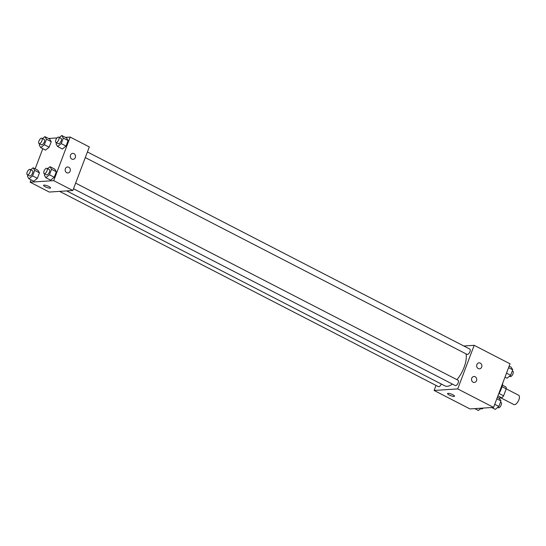 <?xml version="1.0" encoding="UTF-8"?>
<svg xmlns="http://www.w3.org/2000/svg" width="546" height="546" viewBox="0 0 546 546"><rect width="100%" height="100%" fill="white"/><g stroke="black" fill="none" stroke-linecap="round" stroke-linejoin="round"><path stroke-width="0.82" d="M500.969 397.911L513.902 404.579A5.235 2.293 -62.7 0 0 514.503 404.695A5.235 2.293 -62.7 0 0 518.632 400.375A5.235 2.293 -62.7 0 0 518.7 395.277L506.231 388.848A7.105 3.112 -62.7 0 0 505.91 386.964L502.416 385.162M502.013 386.677L506.231 388.848L503.589 395.836A7.105 3.112 -62.7 0 1 501.794 397.857L498.812 398.054M498.955 393.448L503.589 395.836M497.925 395.864L501.794 397.857M500.996 389.475A7.48 3.276 117.3 0 1 500.866 389.83A7.48 3.276 117.3 0 1 498.907 393.523M498.655 393.919A13.459 5.89 -62.7 0 0 502.791 382.978M463.841 346L474.181 345.325L510.032 363.813L493.57 407.391L469.976 408.934L434.118 390.451L436.022 385.421M452.9 394.778A3.74 0.853 20.7 0 1 454.552 396.219A3.74 0.853 20.7 0 1 450.75 395.7A3.74 0.853 20.7 0 1 447.556 393.577A3.74 0.853 20.7 0 1 452.9 394.778M474.181 345.325L457.712 388.909L493.57 407.391M457.712 388.909L434.118 390.451M447.556 393.577A3.74 0.853 -159.3 0 0 450.75 395.7A3.74 0.853 -159.3 0 0 454.552 396.219M476.883 364.619A2.989 2.6 -93.7 0 1 479.081 362.865A2.989 2.6 -93.7 0 1 481.872 365.683A2.989 2.6 -93.7 0 1 479.47 368.837A2.989 2.6 -93.7 0 1 476.883 364.619M471.737 378.242A2.989 2.6 -93.7 0 1 473.935 376.487A2.989 2.6 -93.7 0 1 476.726 379.299A2.989 2.6 -93.7 0 1 474.324 382.459A2.989 2.6 -93.7 0 1 471.737 378.242M59.596 191.373L438.458 386.677A2.989 1.31 -62.7 0 0 441.277 384.002M85.285 157.582L467.096 354.415A2.989 1.31 -62.7 0 0 467.437 354.477A2.989 1.31 -62.7 0 0 469.799 352.013A2.989 1.31 -62.7 0 0 469.84 349.099L87.415 151.952M73.512 188.745L455.323 385.578A2.989 1.31 -62.7 0 0 455.664 385.64A2.989 1.31 -62.7 0 0 458.026 383.169A2.989 1.31 -62.7 0 0 458.067 380.262L75.641 183.115M66.708 190.909L444.888 385.858A20.222 8.852 -62.7 0 0 447.194 386.302A20.222 8.852 -62.7 0 0 452.388 384.063M456.941 379.675A20.222 8.852 -62.7 0 0 466.011 353.856M72.85 190.506L89.312 146.922L70.188 137.066L53.726 180.644L72.85 190.506L49.256 192.049L30.132 182.187L31.02 179.846M73.928 153.638A2.989 2.6 -93.7 0 1 75.464 156.907A2.989 2.6 -93.7 0 1 73.089 159.343A2.989 2.6 -93.7 0 1 70.509 155.125A2.989 2.6 -93.7 0 1 72.7 153.371A2.989 2.6 -93.7 0 1 73.928 153.638M66.721 172.7A2.989 2.6 -93.7 0 1 65.363 168.748A2.989 2.6 -93.7 0 1 67.554 166.994A2.989 2.6 -93.7 0 1 70.345 169.806A2.989 2.6 -93.7 0 1 67.943 172.959A2.989 2.6 -93.7 0 1 66.721 172.7M39.462 172.836L37.92 170.256L39.462 172.836L37.381 178.344L39.462 172.836L34.678 170.372L32.603 175.88L28.979 178.801L27.443 176.215L27.894 175.027M33.763 181.265L37.381 178.344L33.763 181.265L28.979 178.801M51.235 141.68L49.7 139.094L51.235 141.68L49.154 147.181L51.235 141.68L46.458 139.21L44.376 144.717L40.759 147.638L39.216 145.052L39.667 143.864M45.536 150.102L49.154 147.181L45.536 150.102L40.759 147.638M68.1 140.575L66.564 137.988L68.1 140.575L66.025 146.075L68.1 140.575L63.322 138.111L61.241 143.612L57.623 146.533L56.081 143.953L56.531 142.759M62.401 148.997L66.025 146.075L62.401 148.997L57.623 146.533M53.726 180.644L30.132 182.187M48.512 138.486L57.009 137.926M65.377 137.38L70.188 137.066M35.176 168.837L42.793 148.689M50.628 180.16L54.245 177.238L56.327 171.731L54.791 169.151L56.327 171.731L54.245 177.238L50.628 180.16L45.85 177.696L44.308 175.109L44.758 173.921M44.076 185.094A3.74 0.853 20.7 0 1 48.171 186.166A3.74 0.853 20.7 0 1 50.566 187.96A3.74 0.853 20.7 0 1 46.765 187.435A3.74 0.853 20.7 0 1 43.571 185.312A3.74 0.853 20.7 0 1 44.076 185.094M43.571 185.312A3.74 0.853 -159.3 0 0 46.765 187.435A3.74 0.853 -159.3 0 0 50.566 187.954M30.712 169.751L33.142 167.793L34.678 170.372M27.3 174.72L29.689 175.955A2.989 1.31 -62.7 0 0 30.03 176.017A2.989 1.31 -62.7 0 0 32.391 173.546A2.989 1.31 -62.7 0 0 32.432 170.639L30.044 169.403A2.989 1.31 -62.7 0 0 27.505 171.464A2.989 1.31 -62.7 0 0 27.3 174.72A2.989 1.31 -62.7 0 0 27.641 174.788A2.989 1.31 -62.7 0 0 30.003 172.318A2.989 1.31 -62.7 0 0 30.044 169.403M33.142 167.793L37.92 170.256M32.603 175.88L37.381 178.344M42.486 138.588L44.915 136.63L46.458 139.21M39.073 143.557L41.462 144.792A2.989 1.31 -62.7 0 0 41.803 144.861A2.989 1.31 -62.7 0 0 44.165 142.39A2.989 1.31 -62.7 0 0 44.206 139.476L41.817 138.24A2.989 1.31 -62.7 0 0 39.285 140.302A2.989 1.31 -62.7 0 0 39.073 143.557A2.989 1.31 -62.7 0 0 39.414 143.625A2.989 1.31 -62.7 0 0 41.776 141.155A2.989 1.31 -62.7 0 0 41.817 138.24M44.915 136.63L49.7 139.094M44.376 144.717L49.154 147.181M47.577 168.646L50.007 166.687L51.549 169.267L49.468 174.775L45.85 177.696M44.165 173.614L46.553 174.85A2.989 1.31 -62.7 0 0 46.901 174.911A2.989 1.31 -62.7 0 0 49.256 172.447A2.989 1.31 -62.7 0 0 49.297 169.533L46.908 168.298A2.989 1.31 -62.7 0 0 44.376 170.359A2.989 1.31 -62.7 0 0 44.165 173.614A2.989 1.31 -62.7 0 0 44.506 173.683A2.989 1.31 -62.7 0 0 46.867 171.212A2.989 1.31 -62.7 0 0 46.908 168.298M50.007 166.687L54.791 169.151M51.549 169.267L56.327 171.731M49.468 174.775L54.245 177.238M59.357 137.483L61.78 135.524L63.322 138.111M55.938 142.458L58.333 143.687A2.989 1.31 -62.7 0 0 58.675 143.755A2.989 1.31 -62.7 0 0 61.029 141.284A2.989 1.31 -62.7 0 0 61.07 138.37L58.681 137.142A2.989 1.31 -62.7 0 0 56.149 139.196A2.989 1.31 -62.7 0 0 55.938 142.458A2.989 1.31 -62.7 0 0 56.279 142.52A2.989 1.31 -62.7 0 0 58.64 140.049A2.989 1.31 -62.7 0 0 58.681 137.142M61.78 135.524L66.564 137.988M61.241 143.612L66.025 146.075M481.203 408.203L478.385 410.476L474.795 408.62M480.814 408.517L481.483 408.858A2.989 1.31 -62.7 0 0 481.831 408.927A2.989 1.31 -62.7 0 0 483.162 408.074M497.379 397.311L499.413 398.362L500.955 400.948L498.873 406.449L495.256 409.37L491.659 407.514M496.812 398.812L500.955 400.948M494.731 404.313L498.873 406.449M497.679 407.412L498.355 407.76A2.989 1.31 -62.7 0 0 498.696 407.821A2.989 1.31 -62.7 0 0 501.051 405.35A2.989 1.31 -62.7 0 0 501.092 402.443L500.505 402.136M509.152 366.154L511.186 367.199L512.728 369.785L510.647 375.286L507.029 378.207L504.989 377.163M508.585 367.649L512.728 369.785M506.504 373.15L510.647 375.286M509.459 376.249L510.128 376.597A2.989 1.31 -62.7 0 0 510.469 376.665A2.989 1.31 -62.7 0 0 512.831 374.194A2.989 1.31 -62.7 0 0 512.871 371.28L512.278 370.973"/></g></svg>
